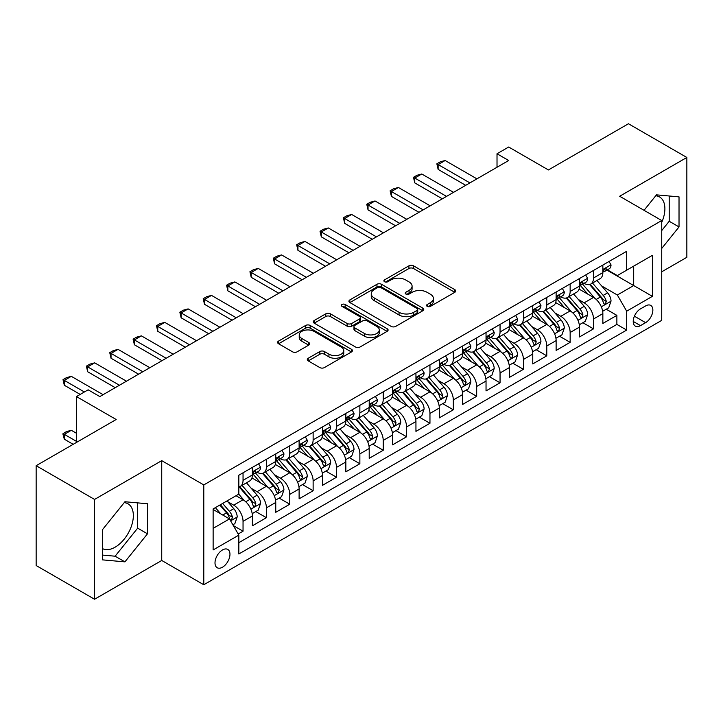<?xml version="1.0" encoding="UTF-8"?>
<svg xmlns="http://www.w3.org/2000/svg" width="723" height="723" viewBox="0 0 723 723"><rect width="100%" height="100%" fill="white"/><g stroke="black" fill="none" stroke-linecap="round" stroke-linejoin="round"><path stroke-width="1.08" d="M427.221 306.371A2.268 1.31 0 0 0 430.429 306.371L454.794 292.3A3.244 1.871 0 0 0 455.752 290.971A3.244 1.871 0 0 0 454.794 289.652L413.52 265.82A3.244 1.871 0 0 0 408.929 265.82L384.564 279.882A2.268 1.31 0 0 0 383.895 280.813A2.268 1.31 0 0 0 384.564 281.735A2.268 1.31 0 0 0 387.772 281.735L390.926 279.918A10.375 5.992 0 0 1 405.603 279.918L409.046 281.907A10.375 5.992 0 0 1 412.083 286.145A10.375 5.992 0 0 1 409.046 290.375L405.892 292.2A2.268 1.31 0 0 0 405.223 293.122A2.268 1.31 0 0 0 405.892 294.053A2.268 1.31 0 0 0 409.101 294.053L412.255 292.237A10.375 5.992 0 0 1 426.932 292.237L430.375 294.216A10.375 5.992 0 0 1 433.411 298.454A10.375 5.992 0 0 1 430.375 302.693L427.221 304.51A2.268 1.31 0 0 0 426.552 305.44A2.268 1.31 0 0 0 427.221 306.371L427.221 304.51M102.386 548.54A25.775 14.876 120 0 0 115.12 547.184A25.775 14.876 120 0 0 131.957 524.473A25.775 14.876 120 0 0 128.007 503.814A25.775 14.876 120 0 0 124.202 502.648M222.485 567.212A10.574 6.1 120 0 0 229.39 557.894A10.574 6.1 120 0 0 227.772 549.426A10.574 6.1 120 0 0 222.485 549.95A10.574 6.1 120 0 0 215.571 559.268A10.574 6.1 120 0 0 217.198 567.736A10.574 6.1 120 0 0 222.485 567.212M655.743 195.77A25.775 14.876 -60 0 1 659.548 196.936A25.775 14.876 -60 0 1 661.735 222.386M308.251 358.237A3.244 1.871 0 0 0 307.302 359.566A3.244 1.871 0 0 0 308.251 360.885L319.828 367.573A3.244 1.871 0 0 0 324.419 367.573L351.477 351.947A3.244 1.871 0 0 0 352.435 350.628A3.244 1.871 0 0 0 351.477 349.299L310.203 325.467A3.244 1.871 0 0 0 305.612 325.467L278.554 341.093A3.244 1.871 0 0 0 277.605 342.413A3.244 1.871 0 0 0 278.554 343.741L292.544 351.812A3.244 1.871 0 0 0 297.126 351.812L308.712 345.133A3.244 1.871 0 0 0 309.661 343.805A3.244 1.871 0 0 0 308.712 342.485L301.771 338.472A8.676 5.007 0 0 1 299.232 334.93A8.676 5.007 0 0 1 304.591 330.303A8.676 5.007 0 0 1 314.044 331.396L341.22 347.085A8.676 5.007 0 0 1 343.759 350.628A8.676 5.007 0 0 1 338.4 355.255A8.676 5.007 0 0 1 328.947 354.162L324.419 351.55A3.244 1.871 0 0 0 319.828 351.55L308.251 358.237L308.251 360.885M661.735 271.794L686.85 257.298L686.85 157.469L628.441 123.75L548.414 169.95L508.694 147.022L497.017 153.764L508.694 160.506L99.819 396.575L88.134 389.824L76.457 396.575L76.457 442.44M94.559 499.43L94.559 599.25L161.735 560.47L161.735 460.65L94.559 499.43L36.15 465.702L116.177 419.503L76.457 396.575M161.735 460.65L203.787 484.925L661.735 220.533L661.735 320.361L203.787 584.753L203.787 484.925M686.85 157.469L619.674 196.258L661.735 220.533M391.152 326.389A3.244 1.871 0 0 0 395.743 326.389L422.801 310.773A3.244 1.871 0 0 0 423.759 309.444A3.244 1.871 0 0 0 422.801 308.125L381.527 284.293A3.244 1.871 0 0 0 376.936 284.293L349.878 299.909A3.244 1.871 0 0 0 348.929 301.238A3.244 1.871 0 0 0 349.878 302.557L391.152 326.389M342.874 306.859A2.268 1.31 0 0 1 345.178 307.176L345.178 304.482L387.139 328.712A3.244 1.871 0 0 1 388.097 330.031A3.244 1.871 0 0 1 387.139 331.36L360.081 346.986A3.244 1.871 0 0 1 355.49 346.986L314.216 323.154L314.216 320.506A3.244 1.871 0 0 0 313.267 321.825A3.244 1.871 0 0 0 314.216 323.154M314.216 320.506L325.793 313.818A3.244 1.871 0 0 1 330.384 313.818L347.121 323.479A3.244 1.871 0 0 0 351.712 323.479L359.394 319.042A3.244 1.871 0 0 0 360.343 317.722A3.244 1.871 0 0 0 359.394 316.394L341.961 306.335A2.268 1.31 0 0 1 341.301 305.404A2.268 1.31 0 0 1 342.702 304.193A2.268 1.31 0 0 1 345.178 304.482M94.559 599.25L36.15 565.531L36.15 465.702M238.192 533.999L243.045 531.197L233.348 525.603M227.826 501.771L233.701 505.16A13.213 7.628 60 0 1 243.045 521.346L252.39 515.951L252.39 525.802L266.407 517.704L255.779 511.568M251.197 488.287L257.063 491.676A13.213 7.628 60 0 1 266.407 507.862L275.752 502.467L275.752 512.309L289.769 504.22L279.141 498.084M274.559 474.794L280.425 478.183A13.213 7.628 60 0 1 289.769 494.369L299.114 488.974L299.114 498.825L313.131 490.727L302.503 484.591M297.921 461.31L303.787 464.69A13.213 7.628 60 0 1 313.131 480.885L322.485 475.481L322.485 485.332L336.502 477.243L325.865 471.098M321.292 447.817L327.158 451.206A13.213 7.628 60 0 1 336.502 467.392L345.847 461.997L345.847 471.839L359.864 463.75L349.236 457.614M344.654 434.324L350.519 437.713A13.213 7.628 60 0 1 359.864 453.899L369.209 448.504L369.209 458.355L383.226 450.257L372.598 444.121M368.016 420.84L373.881 424.229A13.213 7.628 60 0 1 383.226 440.415L392.571 435.02L392.571 444.862L406.597 436.773L395.96 430.637M391.378 407.347L397.243 410.736A13.213 7.628 60 0 1 406.597 426.922L415.942 421.527L415.942 431.378L429.959 423.28L419.331 417.144M414.749 393.863L420.614 397.243A13.213 7.628 60 0 1 429.959 413.439L439.304 408.034L439.304 417.885L453.321 409.796L442.693 403.651M438.111 380.37L443.976 383.759A13.213 7.628 60 0 1 453.321 399.946L462.666 394.55L462.666 404.401L476.683 396.303L466.055 390.167M461.473 366.877L467.338 370.266A13.213 7.628 60 0 1 476.683 386.453L486.037 381.057L486.037 390.908L500.054 382.81L489.417 376.674M484.835 353.393L490.709 356.782A13.213 7.628 60 0 1 500.054 372.969L509.399 367.573L509.399 377.415L523.416 369.326L512.788 363.19M508.206 339.9L514.071 343.289A13.213 7.628 60 0 1 523.416 359.476L532.761 354.08L532.761 363.931L546.778 355.833L536.15 349.697M531.568 326.416L537.433 329.796A13.213 7.628 60 0 1 546.778 345.992L556.123 340.596L556.123 350.438L570.149 342.35L559.512 336.204M554.93 312.923L560.795 316.312A13.213 7.628 60 0 1 570.149 332.499L579.494 327.103L579.494 336.954L593.511 328.857L593.511 319.006A13.213 7.628 -120 0 0 584.166 302.82L578.301 299.43M582.883 322.72L593.511 328.857M252.39 515.951A13.213 7.628 -120 0 0 243.045 499.765L236.032 495.716M275.752 502.467A13.213 7.628 -120 0 0 266.407 486.281L251.956 477.93M299.114 488.974A13.213 7.628 -120 0 0 289.769 472.788L275.318 464.446M322.485 475.481A13.213 7.628 -120 0 0 313.131 459.295L298.689 450.953M345.847 461.997A13.213 7.628 -120 0 0 336.502 445.811L322.051 437.469M369.209 448.504A13.213 7.628 -120 0 0 359.864 432.318L345.413 423.976M392.571 435.02A13.213 7.628 -120 0 0 383.226 418.834L368.775 410.483M415.942 421.527A13.213 7.628 -120 0 0 406.597 405.341L392.146 396.999M439.304 408.034A13.213 7.628 -120 0 0 429.959 391.848L415.508 383.506M462.666 394.55A13.213 7.628 -120 0 0 453.321 378.364L438.87 370.022M486.037 381.057A13.213 7.628 -120 0 0 476.683 364.871L462.241 356.529M509.399 367.573A13.213 7.628 -120 0 0 500.054 351.387L485.603 343.045M532.761 354.08A13.213 7.628 -120 0 0 523.416 337.894L508.965 329.552M556.123 340.596A13.213 7.628 -120 0 0 546.778 324.401L532.327 316.059M579.494 327.103A13.213 7.628 -120 0 0 570.149 310.917L555.698 302.576M645.612 305.928L640.47 308.893A10.239 5.911 120 0 0 633.782 317.921A10.239 5.911 120 0 0 635.354 326.127A10.239 5.911 120 0 0 640.47 325.621L645.612 322.648A10.239 5.911 120 0 0 652.3 313.628A10.239 5.911 120 0 0 650.736 305.413A10.239 5.911 120 0 0 645.612 305.928M213.131 528.359L229.489 518.924L238.834 535.11L238.834 553.99L626.687 330.068L626.687 311.188L617.343 295.002L601.663 285.947M238.834 535.11L213.131 549.95L213.131 508.938L238.834 494.098L238.834 475.219L626.687 251.288L626.687 270.176L652.39 255.336L652.39 296.349L626.687 311.188M256.936 472.173L257.063 472.246A13.213 7.628 60 0 0 263.669 472.905L273.014 467.51A13.213 7.628 -120 0 0 275.752 461.455L275.752 453.899M280.307 458.689L280.425 458.762A13.213 7.628 60 0 0 287.031 459.412L296.376 454.017A13.213 7.628 -120 0 0 299.114 447.971L299.114 440.415M303.669 445.196L303.787 445.269A13.213 7.628 60 0 0 310.402 445.919L319.747 440.524A13.213 7.628 -120 0 0 322.485 434.478L322.485 426.922M327.031 431.712L327.158 431.776A13.213 7.628 60 0 0 333.764 432.435L343.109 427.04A13.213 7.628 -120 0 0 345.847 420.985L345.847 413.429M350.393 418.219L350.519 418.292A13.213 7.628 60 0 0 357.126 418.942L366.471 413.547A13.213 7.628 -120 0 0 369.209 407.501L369.209 399.946M373.764 404.726L373.881 404.799A13.213 7.628 60 0 0 380.488 405.458L389.842 400.063A13.213 7.628 -120 0 0 392.571 394.008L392.571 386.453M397.126 391.242L397.243 391.315A13.213 7.628 60 0 0 403.859 391.965L413.204 386.57A13.213 7.628 -120 0 0 415.942 380.524L415.942 372.969M420.488 377.749L420.614 377.822A13.213 7.628 60 0 0 427.221 378.472L436.565 373.077A13.213 7.628 -120 0 0 439.304 367.031L439.304 359.476M443.85 364.265L443.976 364.329A13.213 7.628 60 0 0 450.583 364.988L459.927 359.593A13.213 7.628 -120 0 0 462.666 353.538L462.666 345.983M467.221 350.772L467.338 350.845A13.213 7.628 60 0 0 473.954 351.495L483.298 346.1A13.213 7.628 -120 0 0 486.037 340.054L486.037 332.499M490.583 337.279L490.709 337.352A13.213 7.628 60 0 0 497.316 338.012L506.66 332.616A13.213 7.628 -120 0 0 509.399 326.561L509.399 319.006M513.945 323.796L514.071 323.868A13.213 7.628 60 0 0 520.677 324.519L530.022 319.123A13.213 7.628 -120 0 0 532.761 313.077L532.761 305.522M537.316 310.303L537.433 310.375A13.213 7.628 60 0 0 544.039 311.026L553.384 305.63A13.213 7.628 -120 0 0 556.123 299.584L556.123 292.029M560.677 296.819L560.795 296.882A13.213 7.628 60 0 0 567.41 297.542L576.755 292.146A13.213 7.628 -120 0 0 579.494 286.091L579.494 278.536M238.834 542.666L616.873 324.401L616.873 315.364L602.855 323.461L602.855 313.61A13.213 7.628 -120 0 0 593.511 297.424L579.06 289.083M584.039 283.326L584.166 283.398A13.213 7.628 -120 0 0 590.772 284.049A13.213 7.628 -120 0 0 593.511 278.003L593.511 270.447M590.772 284.049L600.117 278.653A13.213 7.628 -120 0 0 602.855 272.607L602.855 265.052M243.045 472.788L243.045 480.343A13.213 7.628 60 0 1 240.307 486.389A13.213 7.628 60 0 1 238.834 486.922M240.307 486.389L249.652 480.994A13.213 7.628 -120 0 0 252.39 474.948L252.39 467.392M266.407 459.295L266.407 466.85A13.213 7.628 60 0 1 263.669 472.905M289.769 445.811L289.769 453.366A13.213 7.628 60 0 1 287.031 459.412M313.131 432.318L313.131 439.873A13.213 7.628 60 0 1 310.402 445.919M336.502 418.825L336.502 426.38A13.213 7.628 60 0 1 333.764 432.435M359.864 405.341L359.864 412.896A13.213 7.628 60 0 1 357.126 418.942M383.226 391.848L383.226 399.403A13.213 7.628 60 0 1 380.488 405.458M406.597 378.364L406.597 385.919A13.213 7.628 60 0 1 403.859 391.965M429.959 364.871L429.959 372.426A13.213 7.628 60 0 1 427.221 378.472M453.321 351.378L453.321 358.933A13.213 7.628 60 0 1 450.583 364.988M476.683 337.894L476.683 345.449A13.213 7.628 60 0 1 473.954 351.495M500.054 324.401L500.054 331.956A13.213 7.628 60 0 1 497.316 338.012M523.416 310.917L523.416 318.472A13.213 7.628 60 0 1 520.677 324.519M546.778 297.424L546.778 304.979A13.213 7.628 60 0 1 544.039 311.026M570.149 283.94L570.149 291.486A13.213 7.628 60 0 1 567.41 297.542M570.149 332.499L570.149 342.35M546.778 345.992L546.778 355.833M523.416 359.476L523.416 369.326M500.054 372.969L500.054 382.81M476.683 386.453L476.683 396.303M453.321 399.946L453.321 409.796M429.959 413.439L429.959 423.28M406.597 426.922L406.597 436.773M383.226 440.415L383.226 450.257M359.864 453.899L359.864 463.75M336.502 467.392L336.502 477.243M313.131 480.885L313.131 490.727M289.769 494.369L289.769 504.22M266.407 507.862L266.407 517.704M243.045 521.346L243.045 531.197M229.489 518.924L213.131 509.48M617.343 295.002L633.691 285.558L633.691 266.127L652.39 255.336M606.94 270.104L652.39 296.349M607.401 269.833L617.343 275.571L626.687 270.176M161.735 560.47L203.787 584.753M497.017 153.764L497.017 167.257M606.245 309.227L616.873 315.364M616.873 324.401L626.687 330.068M661.735 248.441L679.024 226.932L679.024 196.873L656.475 194.858L644.048 210.321M102.386 559.855L124.934 561.861L147.483 533.818L147.483 503.75L124.934 501.744L102.386 529.787L102.386 559.855M661.735 230.574L669.209 221.265L669.209 195.996M669.209 221.265L679.024 226.932M102.386 555.065L115.12 556.204L137.668 528.152L137.668 502.874M137.668 528.152L147.483 533.818M115.12 556.204L124.934 561.861M428.124 306.688L430.375 305.386A10.375 5.992 0 0 0 433.411 301.157L433.411 298.454M412.083 286.145L412.083 288.839A10.375 5.992 0 0 1 409.046 293.077L406.796 294.369M454.758 292.327L413.52 268.513A3.244 1.871 0 0 0 408.929 268.513L385.467 282.06M422.765 310.791L381.527 286.986A3.244 1.871 0 0 0 376.936 286.986L349.923 302.585M417.072 310.375A2.268 1.31 0 0 0 417.74 309.444A2.268 1.31 0 0 0 417.072 308.522L380.84 287.6A2.268 1.31 0 0 0 377.623 287.6L374.297 289.516A10.375 5.992 0 0 0 371.261 293.755A10.375 5.992 0 0 0 374.297 297.993L399.069 312.291A10.375 5.992 0 0 0 413.746 312.291L417.072 310.375L417.072 313.068A2.268 1.31 0 0 0 417.74 312.146L417.74 309.444M371.261 293.755L371.261 296.457A10.375 5.992 0 0 0 374.297 300.687L374.297 297.993M417.072 313.068L413.746 314.993A10.375 5.992 0 0 1 399.069 314.993L374.297 300.687M314.261 323.172L325.793 316.511L325.793 313.818M360.343 317.722L360.343 320.416A3.244 1.871 0 0 1 359.394 321.744L351.712 326.181A3.244 1.871 0 0 1 347.121 326.181L330.384 316.511A3.244 1.871 0 0 0 325.793 316.511M345.178 307.176L387.103 331.387M364.491 333.511A8.676 5.007 0 0 0 373.954 334.595A8.676 5.007 0 0 0 379.304 329.968A8.676 5.007 0 0 0 376.764 326.425L367.194 320.895A3.244 1.871 0 0 0 362.603 320.895L354.921 325.332A3.244 1.871 0 0 0 353.972 326.66A3.244 1.871 0 0 0 354.921 327.98L364.491 333.511L364.491 336.204A8.676 5.007 0 0 0 373.954 337.298A8.676 5.007 0 0 0 379.304 332.67L379.304 329.968M353.972 326.66L353.972 329.354A3.244 1.871 0 0 0 354.921 330.682L354.921 327.98M364.491 336.204L354.921 330.682M343.759 350.628L343.759 353.321A8.676 5.007 0 0 1 338.4 357.948A8.676 5.007 0 0 1 328.947 356.864L324.419 354.252A3.244 1.871 0 0 0 319.828 354.252L308.296 360.913M299.232 334.93L299.232 337.632A8.676 5.007 0 0 0 301.771 341.175L301.771 338.472M308.667 345.151L301.771 341.175M351.441 351.974L310.203 328.161A3.244 1.871 0 0 0 305.612 328.161L278.599 343.759M602.657 311.297L608.694 307.817L611.034 301.066A8.757 5.052 -120 0 0 607.618 292.842L596.945 280.488M594.803 298.283L582.602 284.157M587.862 294.171L580.786 285.965A20.985 12.11 -120 0 0 580.135 285.242M589.579 284.528L600.379 297.026A8.757 5.052 60 0 1 603.497 303.064L604.139 304.094L605.323 303.931L606.308 301.437A8.757 5.052 -120 0 0 603.181 295.409L592.508 283.045M590.212 284.32L601.816 297.759A4.465 2.576 60 0 1 602.946 299.503L606.308 301.437M609.046 261.473L611.034 264.916A8.757 5.052 60 0 1 609.218 268.793L604.78 271.351A8.757 5.052 -120 0 0 606.308 269.336L606.118 268.558M603.145 271.767L603.181 271.767A8.757 5.052 -120 0 0 604.78 271.351M605.178 268.685L606.308 269.336C605.757 268.016 604.817 268.558 603.497 270.953A8.757 5.052 60 0 1 602.855 272.2M469.914 182.901L438.138 164.555L438.138 169.408L436.855 163.814L440.352 161.789L445.142 160.506L476.918 178.852M465.702 185.332L438.138 169.408M445.142 160.506L438.138 164.555L436.855 163.814M579.295 324.79L585.332 321.301L587.663 314.559A8.757 5.052 -120 0 0 584.256 306.335L573.583 293.972M571.441 311.767L559.24 297.641M564.5 307.655L557.415 299.458A20.985 12.11 -120 0 0 556.764 298.726M566.217 298.012L577.017 310.519A8.757 5.052 60 0 1 580.135 316.547L580.777 317.587L581.952 317.424L582.937 314.93A8.757 5.052 -120 0 0 579.819 308.902L569.146 296.538M566.85 297.813L578.454 311.242A4.465 2.576 60 0 1 579.575 312.987L582.937 314.93M555.933 338.274L561.97 334.794L564.302 328.043A8.757 5.052 -120 0 0 560.894 319.828L550.221 307.465M548.079 325.26L535.879 311.134M541.138 321.148L534.053 312.951A20.985 12.11 -120 0 0 533.402 312.219M542.856 311.505L553.646 324.003A8.757 5.052 60 0 1 556.773 330.04L557.406 331.08L558.59 330.908L559.575 328.423A8.757 5.052 -120 0 0 556.457 322.386L545.775 310.031M543.488 311.297L555.092 324.735A4.465 2.576 60 0 1 556.213 326.48L559.575 328.423M532.562 351.767L538.599 348.278L540.94 341.536A8.757 5.052 -120 0 0 537.532 333.312L526.85 320.958M524.717 338.753L512.517 324.618M517.767 334.632L510.691 326.435A20.985 12.11 -120 0 0 510.04 325.702M519.485 324.998L530.284 337.496A8.757 5.052 60 0 1 533.411 343.524L534.044 344.564L535.228 344.401L536.213 341.907A8.757 5.052 -120 0 0 533.086 335.879L522.413 323.515M520.126 324.79L531.721 338.219A4.465 2.576 60 0 1 532.851 339.964L536.213 341.907M509.2 365.26L515.237 361.771L517.578 355.029A8.757 5.052 -120 0 0 514.161 346.805L503.488 334.442M501.346 352.237L489.146 338.111M494.405 348.125L487.329 339.927A20.985 12.11 -120 0 0 486.678 339.195M496.123 338.481L506.922 350.989A8.757 5.052 60 0 1 510.04 357.017L510.682 358.057L511.866 357.885L512.842 355.4A8.757 5.052 -120 0 0 509.724 349.363L499.051 337.008M496.755 338.283L508.359 351.712A4.465 2.576 60 0 1 509.48 353.457L512.842 355.4M585.684 274.966L587.663 278.409A8.757 5.052 60 0 1 585.856 282.277L581.419 284.844A8.757 5.052 -120 0 0 582.937 282.829L582.756 282.051M579.783 285.251L579.819 285.251A8.757 5.052 -120 0 0 581.419 284.844M581.807 282.169L582.937 282.829C582.386 281.509 581.455 282.042 580.135 284.446A8.757 5.052 60 0 1 579.494 285.693M446.543 196.394L414.767 178.048L414.767 182.901L413.484 177.307L416.99 175.282L421.78 173.999L453.556 192.345M442.34 198.816L414.767 182.901M421.78 173.999L414.767 178.048L413.484 177.307M562.313 288.459L564.302 291.893A8.757 5.052 60 0 1 562.494 295.77L558.048 298.328A8.757 5.052 -120 0 0 559.575 296.313L559.394 295.535M556.421 298.744L556.457 298.744A8.757 5.052 -120 0 0 558.048 298.328M558.445 295.662L559.575 296.313C559.024 294.993 558.093 295.535 556.773 297.93A8.757 5.052 60 0 1 556.123 299.177M423.181 209.878L391.405 191.532L391.405 196.394L390.122 190.791L393.628 188.766L398.418 187.483L430.194 205.829M418.979 212.309L391.405 196.394M398.418 187.483L391.405 191.532L390.122 190.791M538.951 301.943L540.94 305.386A8.757 5.052 60 0 1 539.123 309.254L534.686 311.821A8.757 5.052 -120 0 0 536.213 309.806L536.023 309.028M533.05 312.228L533.086 312.228A8.757 5.052 -120 0 0 534.686 311.821M535.083 309.155L536.213 309.806C535.662 308.486 534.722 309.028 533.411 311.423A8.757 5.052 60 0 1 532.761 312.67M399.819 223.371L368.043 205.025L368.043 209.878L366.76 204.284L370.257 202.259L375.047 200.976L406.823 219.322M395.608 225.793L368.043 209.878M375.047 200.976L368.043 205.025L366.76 204.284M515.589 315.436L517.578 318.87A8.757 5.052 60 0 1 515.761 322.747L511.324 325.314A8.757 5.052 -120 0 0 512.842 323.289L512.661 322.512M509.688 325.721L509.724 325.721A8.757 5.052 -120 0 0 511.324 325.314M511.712 322.639L512.842 323.289C512.3 321.97 511.36 322.512 510.04 324.916A8.757 5.052 60 0 1 509.399 326.154M376.457 236.855L344.681 218.509L344.681 223.371L343.389 217.768L346.895 215.743L351.685 214.469L383.461 232.815M372.246 239.286L344.681 223.371M351.685 214.469L344.681 218.509L343.389 217.768M485.838 378.744L491.875 375.255L494.207 368.513A8.757 5.052 -120 0 0 490.8 360.289L480.126 347.935M477.984 365.73L465.784 351.604M471.044 361.617L463.958 353.411A20.985 12.11 -120 0 0 463.307 352.688M472.761 351.974L483.56 364.473A8.757 5.052 60 0 1 486.678 370.51L487.311 371.541L488.495 371.378L489.48 368.884A8.757 5.052 -120 0 0 486.362 362.856L475.689 350.492M473.393 351.767L484.997 365.205A4.465 2.576 60 0 1 486.118 366.95L489.48 368.884M492.227 328.92L494.207 332.363A8.757 5.052 60 0 1 492.399 336.24L487.962 338.798A8.757 5.052 -120 0 0 489.48 336.782L489.299 336.005M486.326 339.214L486.362 339.214A8.757 5.052 -120 0 0 487.962 338.798M488.35 336.132L489.48 336.782C488.929 335.463 487.998 336.005 486.678 338.4A8.757 5.052 60 0 1 486.037 339.647M353.086 250.348L321.31 232.002L321.31 236.855L320.027 231.261L323.533 229.236L328.323 227.953L360.099 246.299M348.884 252.779L321.31 236.855M328.323 227.953L321.31 232.002L320.027 231.261M462.476 392.237L468.513 388.748L470.845 382.006A8.757 5.052 -120 0 0 467.438 373.782L456.755 361.419M454.622 379.214L442.422 365.088M447.682 375.101L440.596 366.904A20.985 12.11 -120 0 0 439.946 366.172M449.399 365.458L460.19 377.966A8.757 5.052 60 0 1 463.316 383.994L463.949 385.034L465.133 384.871L466.118 382.377A8.757 5.052 -120 0 0 462.991 376.349L452.318 363.985M450.031 365.26L461.636 378.689A4.465 2.576 60 0 1 462.756 380.434L466.118 382.377M468.856 342.413L470.845 345.847A8.757 5.052 60 0 1 469.028 349.724L464.591 352.291A8.757 5.052 -120 0 0 466.118 350.275L465.937 349.498M462.964 352.697L462.991 352.697A8.757 5.052 -120 0 0 464.591 352.291M464.988 349.616L466.118 350.275C465.567 348.956 464.636 349.489 463.316 351.893A8.757 5.052 60 0 1 462.666 353.14M329.724 263.841L297.948 245.495L297.948 250.348L296.665 244.754L300.172 242.729L304.961 241.446L336.737 259.792M325.522 266.263L297.948 250.348M304.961 241.446L297.948 245.495L296.665 244.754M439.105 405.72L445.142 402.241L447.483 395.49A8.757 5.052 -120 0 0 444.067 387.275L433.393 374.912M431.26 392.706L419.06 378.581M424.311 388.594L417.234 380.397A20.985 12.11 -120 0 0 416.584 379.665M426.028 378.951L436.828 391.45A8.757 5.052 60 0 1 439.946 397.487L440.587 398.527L441.771 398.355L442.756 395.87A8.757 5.052 -120 0 0 439.629 389.833L428.956 377.478M426.66 378.744L438.265 392.182A4.465 2.576 60 0 1 439.394 393.927L442.756 395.87M445.495 355.906L447.483 359.34A8.757 5.052 60 0 1 445.666 363.217L441.229 365.775A8.757 5.052 -120 0 0 442.756 363.759L442.566 362.982M439.593 366.19L439.629 366.19A8.757 5.052 -120 0 0 441.229 365.775M441.626 363.109L442.756 363.759C442.205 362.44 441.265 362.982 439.946 365.377A8.757 5.052 60 0 1 439.304 366.624M306.362 277.325L274.586 258.979L274.586 263.841L273.303 258.238L276.801 256.213L281.59 254.93L313.366 273.276M302.151 279.756L274.586 263.841M281.59 254.93L274.586 258.979L273.303 258.238M415.743 419.213L421.78 415.725L424.112 408.983A8.757 5.052 -120 0 0 420.705 400.759L410.031 388.405M407.889 406.19L395.689 392.065M400.949 402.078L393.863 393.881A20.985 12.11 -120 0 0 393.213 393.149M402.666 392.444L413.466 404.943A8.757 5.052 60 0 1 416.584 410.971L417.225 412.011L418.409 411.848L419.385 409.354A8.757 5.052 -120 0 0 416.267 403.326L405.594 390.962M403.298 392.237L414.903 405.666A4.465 2.576 60 0 1 416.023 407.411L419.385 409.354M422.133 369.39L424.112 372.833A8.757 5.052 60 0 1 422.304 376.701L417.867 379.268A8.757 5.052 -120 0 0 419.385 377.252L419.204 376.475M416.231 379.674L416.267 379.674A8.757 5.052 -120 0 0 417.867 379.268M418.256 376.602L419.385 377.252C418.834 375.933 417.903 376.475 416.584 378.87A8.757 5.052 60 0 1 415.942 380.117M282.991 290.818L251.215 272.472L251.215 277.325L249.932 271.731L253.439 269.706L258.228 268.423L290.004 286.769M278.789 293.24L251.215 277.325M258.228 268.423L251.215 272.472L249.932 271.731M392.381 432.706L398.418 429.218L400.75 422.467A8.757 5.052 -120 0 0 397.343 414.252L386.669 401.889M384.528 419.683L372.327 405.558M377.587 415.571L370.501 407.374A20.985 12.11 -120 0 0 369.851 406.642M379.304 405.928L390.095 418.427A8.757 5.052 60 0 1 393.222 424.464L393.854 425.504L395.038 425.332L396.023 422.847A8.757 5.052 -120 0 0 392.905 416.81L382.223 404.455M379.937 405.73L391.541 419.159A4.465 2.576 60 0 1 392.661 420.903L396.023 422.847M398.771 382.883L400.75 386.317A8.757 5.052 60 0 1 398.942 390.194L394.496 392.761A8.757 5.052 -120 0 0 396.023 390.736L395.843 389.959M392.869 393.167L392.905 393.167A8.757 5.052 -120 0 0 394.496 392.761M394.894 390.086L396.023 390.736C395.472 389.417 394.541 389.959 393.222 392.354A8.757 5.052 60 0 1 392.571 393.601M259.629 304.302L227.853 285.956L227.853 290.818L226.57 285.214L230.077 283.19L234.867 281.916L266.642 300.262M255.427 306.733L227.853 290.818M234.867 281.916L227.853 285.956L226.57 285.214M369.01 446.19L375.047 442.702L377.388 435.96A8.757 5.052 -120 0 0 373.981 427.736L363.298 415.382M361.166 433.176L348.965 419.051M354.216 429.064L347.139 420.858A20.985 12.11 -120 0 0 346.489 420.135M355.933 419.421L366.733 431.92A8.757 5.052 60 0 1 369.86 437.957L370.492 438.988L371.676 438.825L372.661 436.331A8.757 5.052 -120 0 0 369.534 430.302L358.861 417.939M356.575 419.213L368.17 432.652A4.465 2.576 60 0 1 369.299 434.396L372.661 436.331M375.4 396.367L377.388 399.81A8.757 5.052 60 0 1 375.571 403.687L371.134 406.245A8.757 5.052 -120 0 0 372.661 404.229L372.472 403.452M369.498 406.66L369.534 406.66A8.757 5.052 -120 0 0 371.134 406.245M371.532 403.579L372.661 404.229C372.11 402.91 371.17 403.452 369.86 405.847A8.757 5.052 60 0 1 369.209 407.094M236.267 317.795L204.492 299.449L204.492 304.302L203.208 298.707L206.715 296.683L211.505 295.4L243.271 313.746M232.065 320.226L204.492 304.302M211.505 295.4L204.492 299.449L203.208 298.707M345.648 459.683L351.685 456.195L354.026 449.453A8.757 5.052 -120 0 0 350.61 441.229L339.937 428.866M337.795 446.66L325.594 432.535M330.854 442.548L323.777 434.351A20.985 12.11 -120 0 0 323.127 433.619M332.571 432.905L343.371 445.413A8.757 5.052 60 0 1 346.489 451.441L347.13 452.481L348.314 452.318L349.299 449.823A8.757 5.052 -120 0 0 346.172 443.795L335.499 431.432M333.204 432.706L344.808 446.136A4.465 2.576 60 0 1 345.937 447.88L349.299 449.823M352.038 409.86L354.026 413.294A8.757 5.052 60 0 1 352.209 417.171L347.772 419.738A8.757 5.052 -120 0 0 349.299 417.722L349.11 416.945M346.136 420.144L346.172 420.144A8.757 5.052 -120 0 0 347.772 419.738M348.161 417.063L349.299 417.722C348.748 416.403 347.808 416.936 346.489 419.34A8.757 5.052 60 0 1 345.847 420.587M212.905 331.288L181.13 312.942L181.13 317.795L179.837 312.2L183.344 310.176L188.134 308.893L219.909 327.239M208.694 333.71L181.13 317.795M188.134 308.893L181.13 312.942L179.837 312.2M322.286 473.167L328.323 469.688L330.655 462.937A8.757 5.052 -120 0 0 327.248 454.722L316.575 442.359M314.433 460.153L302.232 446.028M307.492 456.041L300.406 447.844A20.985 12.11 -120 0 0 299.756 447.112M309.209 446.398L320.009 458.897A8.757 5.052 60 0 1 323.127 464.934L323.768 465.974L324.943 465.802L325.928 463.316A8.757 5.052 -120 0 0 322.81 457.279L312.137 444.925M309.842 446.19L321.446 459.629A4.465 2.576 60 0 1 322.566 461.373L325.928 463.316M328.676 423.344L330.655 426.787A8.757 5.052 60 0 1 328.848 430.664L324.41 433.222A8.757 5.052 -120 0 0 325.928 431.206L325.748 430.429M322.774 433.637L322.81 433.637A8.757 5.052 -120 0 0 324.41 433.222M324.799 430.556L325.928 431.206C325.377 429.887 324.446 430.429 323.127 432.824A8.757 5.052 60 0 1 322.485 434.071M189.534 344.772L157.759 326.425L157.759 331.288L156.475 325.684L159.982 323.66L164.772 322.377L196.548 340.723M185.332 347.203L157.759 331.288M164.772 322.377L157.759 326.425L156.475 325.684M298.924 486.66L304.961 483.172L307.293 476.43A8.757 5.052 -120 0 0 303.886 468.206L293.213 455.851M291.071 473.637L278.87 459.512M284.13 469.525L277.045 461.328A20.985 12.11 -120 0 0 276.394 460.596M285.847 459.891L296.638 472.39A8.757 5.052 60 0 1 299.765 478.418L300.397 479.457L301.581 479.295L302.566 476.8A8.757 5.052 -120 0 0 299.449 470.772L288.766 458.409M286.48 459.683L298.084 473.113A4.465 2.576 60 0 1 299.205 474.857L302.566 476.8M275.553 500.153L281.59 496.665L283.931 489.914A8.757 5.052 -120 0 0 280.515 481.699L269.842 469.335M267.709 487.13L255.508 473.005M260.759 483.018L253.683 474.821A20.985 12.11 -120 0 0 253.032 474.089M262.476 473.375L273.276 485.874A8.757 5.052 60 0 1 276.394 491.911L277.036 492.95L278.219 492.779L279.205 490.293A8.757 5.052 -120 0 0 276.078 484.256L265.404 471.902M263.118 473.176L274.713 486.606A4.465 2.576 60 0 1 275.843 488.35L279.205 490.293M252.191 513.637L258.228 510.149L260.56 503.407A8.757 5.052 -120 0 0 257.153 495.183L246.48 482.828M244.338 500.623L238.753 494.152M237.397 496.511L236.493 495.454M239.114 486.868L249.914 499.367A8.757 5.052 60 0 1 253.032 505.404L253.674 506.434L254.858 506.272L255.834 503.777A8.757 5.052 -120 0 0 252.716 497.749L242.042 485.386M239.747 486.66L251.351 500.099A4.465 2.576 60 0 1 252.472 501.843L255.834 503.777M232.878 524.79L234.867 523.642L237.198 516.9A8.757 5.052 -120 0 0 233.791 508.676L227.067 500.894M220.795 513.899L215.391 507.636M214.035 509.995L213.131 508.956M219.828 505.079L226.543 512.86A8.757 5.052 60 0 1 229.67 518.888L230.303 519.927L231.487 519.765L232.472 517.27A8.757 5.052 -120 0 0 229.354 511.242L222.63 503.461M220.37 504.762L227.989 513.583A4.465 2.576 60 0 1 229.11 515.327L232.472 517.27M76.457 433.267L71.315 430.293L64.302 434.342L76.457 441.355M64.302 439.195L63.018 434.415L63.018 433.601L64.302 434.342L64.302 439.195L73.186 444.329M63.018 433.601L66.525 431.577L71.315 430.293M305.305 436.837L307.293 440.28A8.757 5.052 60 0 1 305.477 444.148L301.039 446.715A8.757 5.052 -120 0 0 302.566 444.699L302.386 443.922M299.412 447.121L299.449 447.121A8.757 5.052 -120 0 0 301.039 446.715M301.437 444.049L302.566 444.699C302.015 443.38 301.084 443.922 299.765 446.317A8.757 5.052 60 0 1 299.114 447.564M166.173 358.265L134.397 339.918L134.397 344.772L133.113 339.177L136.62 337.153L141.41 335.87L173.186 354.216M161.97 360.687L134.397 344.772M141.41 335.87L134.397 339.918L133.113 339.177M281.943 450.33L283.931 453.764A8.757 5.052 60 0 1 282.115 457.641L277.677 460.208A8.757 5.052 -120 0 0 279.205 458.183L279.015 457.406M276.041 460.614L276.078 460.614A8.757 5.052 -120 0 0 277.677 460.208M278.075 457.532L279.205 458.183C278.653 456.864 277.713 457.406 276.394 459.801A8.757 5.052 60 0 1 275.752 461.048M142.811 371.749L111.035 353.402L111.035 358.265L109.751 352.661L113.249 350.637L118.039 349.363L149.815 367.709M138.599 374.18L111.035 358.265M118.039 349.363L111.035 353.402L109.751 352.661M258.581 463.814L260.56 467.257A8.757 5.052 60 0 1 258.753 471.134L254.315 473.692A8.757 5.052 -120 0 0 255.834 471.676L255.653 470.899M252.679 474.107L252.716 474.107A8.757 5.052 -120 0 0 254.315 473.692M254.704 471.025L255.834 471.676C255.282 470.357 254.351 470.899 253.032 473.294A8.757 5.052 60 0 1 252.39 474.541M119.44 385.242L87.673 366.895L87.673 371.749L86.38 366.154L89.887 364.13L94.677 362.847L126.453 381.193M115.237 387.673L87.673 371.749M94.677 362.847L87.673 366.895L86.38 366.154M84.401 391.983L64.302 380.388L64.302 385.242L63.018 379.638L66.525 377.623L71.315 376.34L103.091 394.686M80.19 394.415L64.302 385.242M71.315 376.34L64.302 380.388L63.018 379.638M233.701 505.16L243.045 499.765M257.063 491.676L266.407 486.281M280.425 478.183L289.769 472.788M303.787 464.69L313.131 459.295M327.158 451.206L336.502 445.811M350.519 437.713L359.864 432.318M373.881 424.229L383.226 418.834M397.243 410.736L406.597 405.341M420.614 397.243L429.959 391.848M443.976 383.759L453.321 378.364M467.338 370.266L476.683 364.871M490.709 356.782L500.054 351.387M514.071 343.289L523.416 337.894M537.433 329.796L546.778 324.401M560.795 316.312L570.149 310.917M584.166 302.82L593.511 297.424M593.511 278.003L602.855 272.607M243.045 480.343L252.39 474.948M266.407 466.85L275.752 461.455M289.769 453.366L299.114 447.971M313.131 439.873L322.485 434.478M336.502 426.38L345.847 420.985M359.864 412.896L369.209 407.501M383.226 399.403L392.571 394.008M406.597 385.919L415.942 380.524M429.959 372.426L439.304 367.031M453.321 358.933L462.666 353.538M476.683 345.449L486.037 340.054M500.054 331.956L509.399 326.561M523.416 318.472L532.761 313.077M546.778 304.979L556.123 299.584M570.149 291.486L579.494 286.091M593.511 319.006L602.855 313.61M634.405 316.186L645.612 322.648M633.231 321.437L640.47 325.621M430.375 305.386L430.375 302.693M405.892 294.053L405.892 292.2M409.046 293.077L409.046 290.375M384.564 281.735L384.564 279.882M408.929 268.513L408.929 265.82M413.52 268.513L413.52 265.82M454.794 292.3L454.794 289.652M349.878 302.557L349.878 299.909M376.936 286.986L376.936 284.293M381.527 286.986L381.527 284.293M422.801 310.773L422.801 308.125M399.069 314.993L399.069 312.291M413.746 314.993L413.746 312.291M330.384 316.511L330.384 313.818M347.121 326.181L347.121 323.479M351.712 326.181L351.712 323.479M359.394 321.744L359.394 319.042M387.139 331.36L387.139 328.712M319.828 354.252L319.828 351.55M324.419 354.252L324.419 351.55M328.947 356.864L328.947 354.162M308.712 345.133L308.712 342.485M278.554 343.741L278.554 341.093M305.612 328.161L305.612 325.467M310.203 328.161L310.203 325.467M351.477 351.947L351.477 349.299M601.319 306.805L610.971 301.238M603.181 295.409L607.618 292.842M596.204 299.439L600.379 297.026M610.971 264.817L602.855 269.498M577.957 320.298L587.609 314.722M579.819 308.902L584.256 306.335M572.842 312.932L577.017 310.519M554.595 333.791L564.247 328.215M556.457 322.386L560.894 319.828M549.471 326.416L553.646 324.003M531.233 347.275L540.876 341.708M533.086 335.879L537.532 333.312M526.109 339.909L530.284 337.496M507.862 360.768L517.514 355.192M509.724 349.363L514.161 346.805M502.747 353.393L506.922 350.989M587.609 278.301L579.494 282.991M564.247 291.794L556.123 296.484M540.876 305.287L532.761 309.968M517.514 318.771L509.399 323.461M484.5 374.252L494.152 368.685M486.362 362.856L490.8 360.289M479.376 366.886L483.56 364.473M494.152 332.264L486.037 336.945M461.138 387.745L470.79 382.169M462.991 376.349L467.438 373.782M456.014 380.37L460.19 377.966M470.79 345.748L462.666 350.438M437.767 401.238L447.42 395.662M439.629 389.833L444.067 387.275M432.652 393.863L436.828 391.45M447.42 359.241L439.304 363.931M414.406 414.722L424.058 409.155M416.267 403.326L420.705 400.759M409.29 407.356L413.466 404.943M424.058 372.734L415.942 377.415M391.044 428.215L400.696 422.639M392.905 416.81L397.343 414.252M385.919 420.84L390.095 418.427M400.696 386.218L392.571 390.908M367.682 441.699L377.334 436.132M369.534 430.302L373.981 427.736M362.557 434.333L366.733 431.92M377.334 399.711L369.209 404.392M344.311 455.192L353.963 449.616M346.172 443.795L350.61 441.229M339.195 447.817L343.371 445.413M353.963 413.195L345.847 417.885M320.949 468.685L330.601 463.109M322.81 457.279L327.248 454.722M315.834 461.31L320.009 458.897M330.601 426.687L322.485 431.378M297.587 482.169L307.239 476.602M299.449 470.772L303.886 468.206M292.463 474.803L296.638 472.39M274.225 495.662L283.868 490.086M276.078 484.256L280.515 481.699M269.101 488.287L273.276 485.874M250.854 509.146L260.506 503.579M252.716 497.749L257.153 495.183M245.739 501.78L249.914 499.367M230.601 520.84L237.144 517.062M229.354 511.242L233.791 508.676M222.765 515.038L226.543 512.86M307.239 440.18L299.114 444.862M283.868 453.664L275.752 458.355M260.506 467.157L252.39 471.839"/></g></svg>
